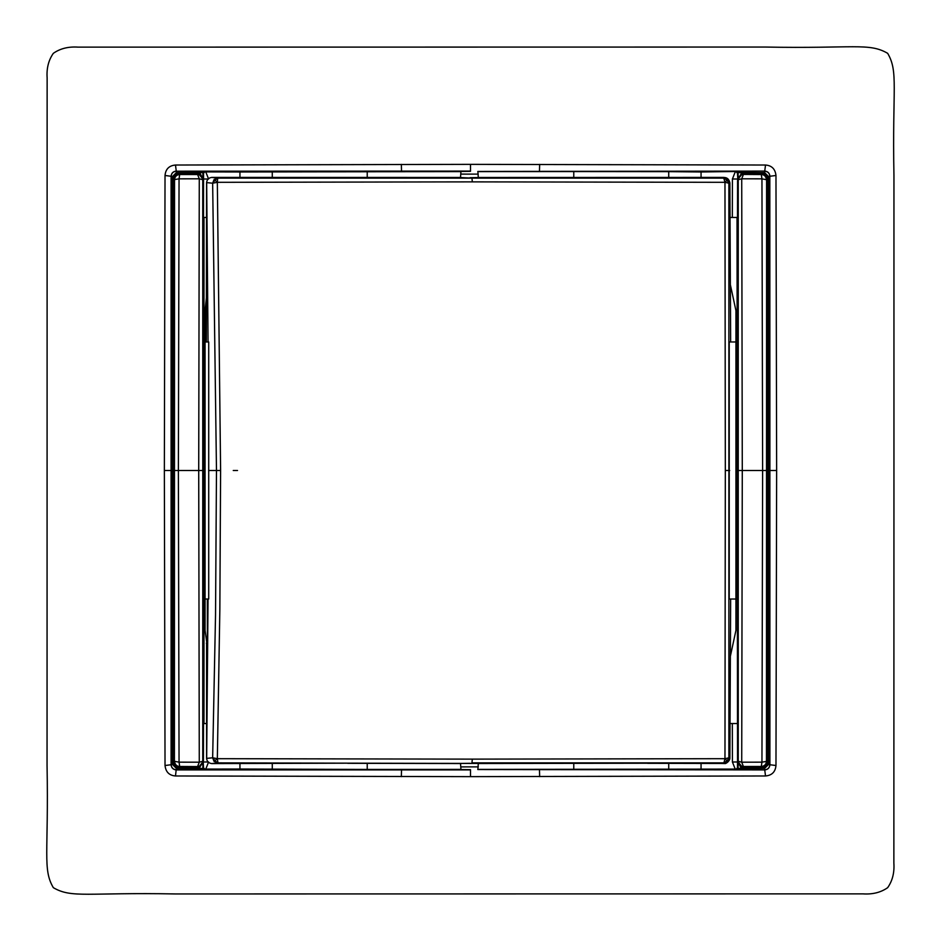 <?xml version="1.0" encoding="UTF-8"?>
<svg xmlns="http://www.w3.org/2000/svg" width="941" height="941" viewBox="0 0 941 941"><rect width="100%" height="100%" fill="white"/><g stroke="black" fill="none" stroke-linecap="round" stroke-linejoin="round"><path stroke-width="1.41" d="M478.251 769.397L735.239 769.079L764.739 769.914L477.793 769.538M701.057 177.508L701.057 171.98L764.739 171.086L477.793 171.462M470.5 171.321L461.055 171.427M205.067 341.971L208.714 341.971L208.714 599.029L207.338 599.029L207.396 647.208L205.067 630.388L205.067 310.612L206.385 297.921M208.714 341.971L206.314 341.971L206.585 182.601L212.654 183.213L216.477 470.5L208.596 470.5M729.016 599.029L730.228 599.029M735.933 341.971L735.933 599.029L729.228 599.029L729.228 341.971L735.933 341.971L735.933 310.612L730.451 285.135M208.714 599.029L205.067 599.029M206.585 643.997L206.585 758.399L212.654 757.787L215.536 614.791L216.477 470.5L220.606 470.5L219.853 609.039L217.336 758.681L212.654 757.787L214.054 761.41L217.924 762.504L217.336 758.681L214.054 761.41M207.396 647.208L206.385 643.079M203.974 723.535L203.974 217.465M460.902 171.603L239.943 171.98L239.943 177.555M237.52 470.5L233.25 470.5M461.078 177.461L211.749 177.414C208.679 177.861 206.961 179.59 206.585 182.601M735.933 599.029L735.933 630.388L730.451 655.865M208.043 599.029L206.679 758.375M208.043 341.971L206.679 182.625M203.538 173.144L204.785 171.909L204.138 171.309L202.903 172.556L203.538 173.144L203.503 217.465L206.502 217.465M203.468 180.284L202.75 179.672L202.762 470.5L204.326 470.5M206.502 723.535L203.503 723.535L203.432 760.716L202.75 761.328L202.762 470.5L178.378 470.5L179.049 178.837L199.28 178.802L198.716 470.5L202.762 470.5L198.716 470.5L199.28 762.198L202.75 761.328C202.444 764.445 200.727 766.162 197.61 766.468L199.28 762.198L179.049 762.163L174.532 761.316C174.979 764.621 176.696 766.339 179.684 766.468L197.704 766.574L179.684 766.468L179.049 762.163L178.378 470.5L174.45 470.5L174.414 761.434L174.532 179.684C174.838 176.555 176.555 174.838 179.684 174.532L197.61 174.532C200.727 174.838 202.444 176.555 202.75 179.672L199.28 178.802L197.61 174.532L179.684 174.532L179.049 178.837L173.179 179.79L173.203 470.5L174.45 470.5L174.414 179.566C174.803 176.285 176.508 174.567 179.555 174.403L179.555 173.403C175.638 173.814 173.509 175.943 173.179 179.79M239.943 171.98L204.785 171.909M212.654 183.213L214.054 179.59L217.689 178.131L217.336 182.319L212.654 183.213M211.749 177.414L217.689 178.131L471.97 178.143L460.502 177.555L460.961 171.45M737.026 723.535L732.333 723.535L737.497 723.535L737.026 217.465M206.585 758.399C206.961 761.41 208.679 763.139 211.749 763.586L217.689 762.869L478.228 763.445M220.606 470.5L217.336 182.319L214.795 180.013L217.924 178.496M573.775 177.684L573.775 171.556L478.251 171.603M367.225 177.684L367.225 171.556M203.468 179.013L208.596 179.002L205.761 171.921M204.138 171.309L176.355 171.18L176.343 172.65L199.798 172.709L203.115 179.319L199.386 174.72L197.704 174.426L197.716 173.426L179.555 173.403M203.138 760.716L203.538 767.856L204.785 769.091L204.138 769.691L199.798 769.773L199.798 767.221L203.115 761.681L199.386 766.28L197.704 766.574L197.716 767.574L179.555 767.597C175.638 767.197 173.509 765.068 173.179 761.21L173.203 470.5L171.121 470.5L171.086 764.739C171.403 767.868 173.132 769.597 176.261 769.914L470.5 769.903L470.5 776.643L765.515 775.972L764.739 769.914C767.868 769.597 769.597 767.868 769.914 764.739L775.972 765.515L776.643 470.5L769.903 470.5L769.832 176.343C769.538 173.215 767.809 171.485 764.645 171.18L764.657 172.65L741.202 172.709L738.097 172.556L736.862 171.309M203.468 761.987L208.596 761.998L205.761 769.079L239.943 769.02L239.943 763.445M367.225 763.316L367.225 769.444L239.943 769.02M573.775 769.444L573.775 763.316M367.225 769.444L460.902 769.397M478.31 763.516L647.596 763.233M728.875 758.375L728.887 470.5L729.698 470.5M728.875 182.625L728.887 470.5L725.323 470.5L724.97 758.681L729.063 757.787L727.558 761.41L723.923 762.869L724.97 758.681L727.558 761.41M730.098 723.535L732.333 723.535L732.404 761.998L735.239 769.079M737.497 723.535L737.532 760.716L738.25 761.328L738.238 470.5L736.674 470.5M730.098 217.465L737.497 217.465L737.568 180.284L738.25 179.672L738.238 470.5L762.622 470.5L761.951 762.163L741.72 762.198L742.284 470.5L738.238 470.5L742.284 470.5L741.72 178.802L738.25 179.672C738.556 176.555 740.273 174.838 743.39 174.532L741.72 178.802L761.951 178.837L766.468 179.684C766.021 176.379 764.304 174.661 761.316 174.532L743.296 174.426L761.316 174.532L761.951 178.837L762.622 470.5L766.55 470.5L766.586 179.566L766.468 761.316C766.162 764.445 764.445 766.162 761.316 766.468L743.39 766.468C740.273 766.162 738.556 764.445 738.25 761.328L741.72 762.198L743.39 766.468L761.316 766.468L761.951 762.163L767.821 761.21L767.797 470.5L766.55 470.5L766.586 761.434C766.197 764.715 764.492 766.433 761.445 766.597L761.445 767.597C765.362 767.186 767.491 765.057 767.821 761.21M478.31 177.484L723.582 177.414L724.97 182.319L729.063 183.213L727.558 179.59L723.923 178.131L471.97 178.143L472.311 181.872L724.97 182.319L727.558 179.59M347.7 763.186L211.749 763.586M701.057 171.98L668.722 171.65L668.722 177.673M477.863 171.45L478.31 177.578M573.775 171.556L668.722 171.65M470.5 776.643L175.485 775.972C169.251 775.49 165.757 772.008 165.028 765.515L164.357 470.5L171.121 470.5L171.168 176.343C171.462 173.215 173.191 171.485 176.355 171.18L470.5 171.097L470.5 164.357L765.515 165.028L764.739 171.086C767.868 171.403 769.597 173.132 769.914 176.261L775.972 175.485L776.643 470.5M197.716 173.426L199.798 173.779L199.386 174.72M199.798 171.227L199.798 172.709L202.903 172.556L202.88 179.108M197.716 767.574L199.798 767.221L199.386 766.28M199.798 769.773L176.355 769.82C173.191 769.515 171.462 767.785 171.168 764.657L172.403 764.433L176.343 768.35L202.903 768.444L202.88 761.892M204.785 769.091L205.761 769.079M204.138 769.691L202.903 768.444L203.538 767.856M470.5 769.679L461.055 769.573M176.343 768.35L175.485 775.972M701.057 769.02L701.057 763.492M647.596 763.327L724.594 763.48M723.582 763.586L723.923 762.869L471.97 762.857L472.311 759.128L217.336 758.681M725.323 470.5L724.97 182.319M724.594 177.52L723.582 177.414M737.532 760.716L737.532 761.987L732.404 761.998M764.657 768.35L768.597 764.433L769.914 764.739L769.879 470.5L769.832 764.657C769.538 767.785 767.809 769.515 764.645 769.82L764.657 768.35L741.202 768.291L737.885 761.681L741.614 766.28L743.296 766.574L743.284 767.574L761.445 767.597M737.532 761.987L737.462 767.856L736.215 769.091M741.202 171.227L741.202 173.779L737.885 179.319L741.614 174.72L743.296 174.426L743.284 173.426L761.445 173.403C765.362 173.803 767.491 175.932 767.821 179.79L767.797 470.5L769.879 470.5L769.832 176.343L768.597 176.567L764.657 172.65M738.12 179.108L738.097 172.556L737.462 173.144L737.862 180.284M737.532 179.013L732.404 179.002L732.333 217.465M737.462 173.144L736.215 171.909M470.5 164.357L175.485 165.028L176.261 171.086C173.132 171.403 171.403 173.132 171.086 176.261L165.028 175.485L164.357 470.5M176.343 172.65L172.403 176.567L171.086 176.261L171.086 764.739L165.028 765.515M179.555 767.597L179.555 766.597C176.39 766.256 174.685 764.539 174.414 761.434L173.179 761.21M741.202 769.773L741.202 768.291L738.097 768.444L736.862 769.691M743.284 767.574L741.202 767.221L741.614 766.28M737.462 767.856L738.097 768.444L738.12 761.892M743.284 173.426L741.202 173.779L741.614 174.72M470.03 177.696L478.228 177.555M893.95 470.5L893.95 175.544C892.244 87.395 898.526 71.904 887.669 53.331C869.096 42.474 853.605 48.756 765.456 47.05L78.15 47.132C68.434 46.462 60.153 48.532 53.331 53.331C48.544 60.177 46.474 68.352 47.132 77.856L47.05 765.456C48.756 853.605 42.474 869.096 53.331 887.669C71.904 898.526 87.395 892.244 175.544 893.95L862.85 893.868C872.566 894.538 880.847 892.468 887.669 887.669C892.468 880.811 894.526 872.613 893.868 863.062L893.95 470.5M765.515 165.028C771.749 165.51 775.243 168.992 775.972 175.485M175.485 165.028C169.109 165.592 165.616 169.074 165.028 175.485M478.31 763.422L477.863 769.55M470.03 763.304L460.514 763.445L460.961 769.55M765.515 775.972C771.891 775.408 775.384 771.926 775.972 765.515M347.7 763.316L461.078 763.539M761.445 173.403L761.445 174.403C764.61 174.744 766.315 176.461 766.586 179.566L767.821 179.79M724.97 758.681L472.311 759.128M217.336 182.319L472.311 181.872M461.749 766.891L478.31 766.868M461.749 174.109L478.228 174.132M272.278 171.65L272.278 177.673M272.278 763.327L272.278 769.35M214.054 179.59L214.795 180.013L213.301 183.119M213.301 757.881L214.795 760.987L217.924 762.504M668.722 763.327L668.722 769.35M735.239 171.921L732.404 179.002M539.652 164.369L539.475 171.097M401.348 164.369L401.525 171.097M539.652 776.631L539.475 769.903M401.348 776.631L401.525 769.903M728.64 757.881L727.075 760.987L723.958 762.504M728.64 183.119L727.075 180.013L723.958 178.496M768.597 176.567L768.597 764.433M172.403 764.433L172.403 176.567M730.651 599.029L729.875 758.058C730.051 760.881 725.687 764.28 724.452 763.504M730.651 341.983L729.875 182.942C729.181 179.472 727.369 177.661 724.452 177.496"/></g></svg>
